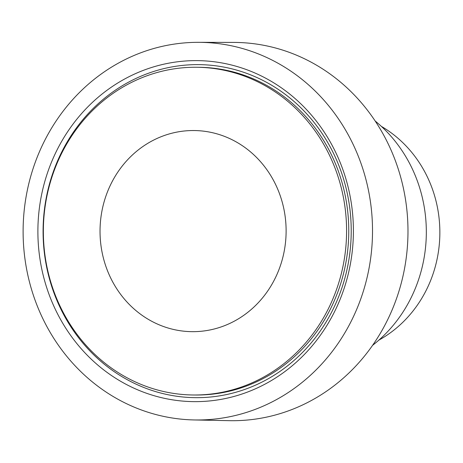 <?xml version="1.0" encoding="UTF-8"?>
<svg xmlns="http://www.w3.org/2000/svg" width="463" height="463" viewBox="0 0 463 463"><rect width="100%" height="100%" fill="white"/><g stroke="black" fill="none" stroke-linecap="round" stroke-linejoin="round"><path stroke-width="0.69" d="M253.521 410.015A188.829 174.707 -89.3 0 0 370.278 200.676A188.829 174.707 -89.3 0 0 198.482 42.33A188.829 174.707 -89.3 0 0 142.1 52.296A188.829 174.707 -89.3 0 0 25.118 260.056A188.829 174.707 -89.3 0 0 194.182 419.947A188.829 174.707 -89.3 0 0 253.521 410.015M194.182 419.947L229.341 420.67A189.147 175.002 -89.3 0 0 288.785 410.722A189.147 175.002 -89.3 0 0 405.738 201.023A189.147 175.002 -89.3 0 0 233.653 42.411L198.482 42.33M245.946 392.641A170.506 157.756 -89.3 0 0 345.166 176.472A170.506 157.756 -89.3 0 0 145.336 69.624A170.506 157.756 -89.3 0 0 46.121 285.787A170.506 157.756 -89.3 0 0 245.946 392.641M246.281 388.885A166.53 154.075 -89.3 0 0 343.181 177.769A166.53 154.075 -89.3 0 0 148.021 73.409A166.53 154.075 -89.3 0 0 51.121 284.531A166.53 154.075 -89.3 0 0 246.281 388.885M146.621 75.897A163.873 151.615 -89.3 0 0 45.195 256.89A163.873 151.615 -89.3 0 0 193.106 394.985A163.873 151.615 -89.3 0 0 243.318 386.35A163.873 151.615 -89.3 0 0 344.744 205.358A163.873 151.615 -89.3 0 0 196.839 67.262A163.873 151.615 -89.3 0 0 146.621 75.897M193.106 394.985L195.288 395.008A163.873 151.615 -89.3 0 0 245.5 386.373A163.873 151.615 -89.3 0 0 346.926 205.381A163.873 151.615 -89.3 0 0 199.021 67.285L196.839 67.262M372.605 345.323A139.328 128.905 -89.3 0 0 375.157 120.999M378.89 340.114A120.75 111.716 -89.3 0 0 439.85 233.913A120.75 111.716 -89.3 0 0 381.321 126.347M163.404 135.844A100.564 93.046 -89.3 0 0 104.887 263.337A100.564 93.046 -89.3 0 0 222.744 326.357A100.564 93.046 -89.3 0 0 281.261 198.864A100.564 93.046 -89.3 0 0 163.404 135.844"/></g></svg>
